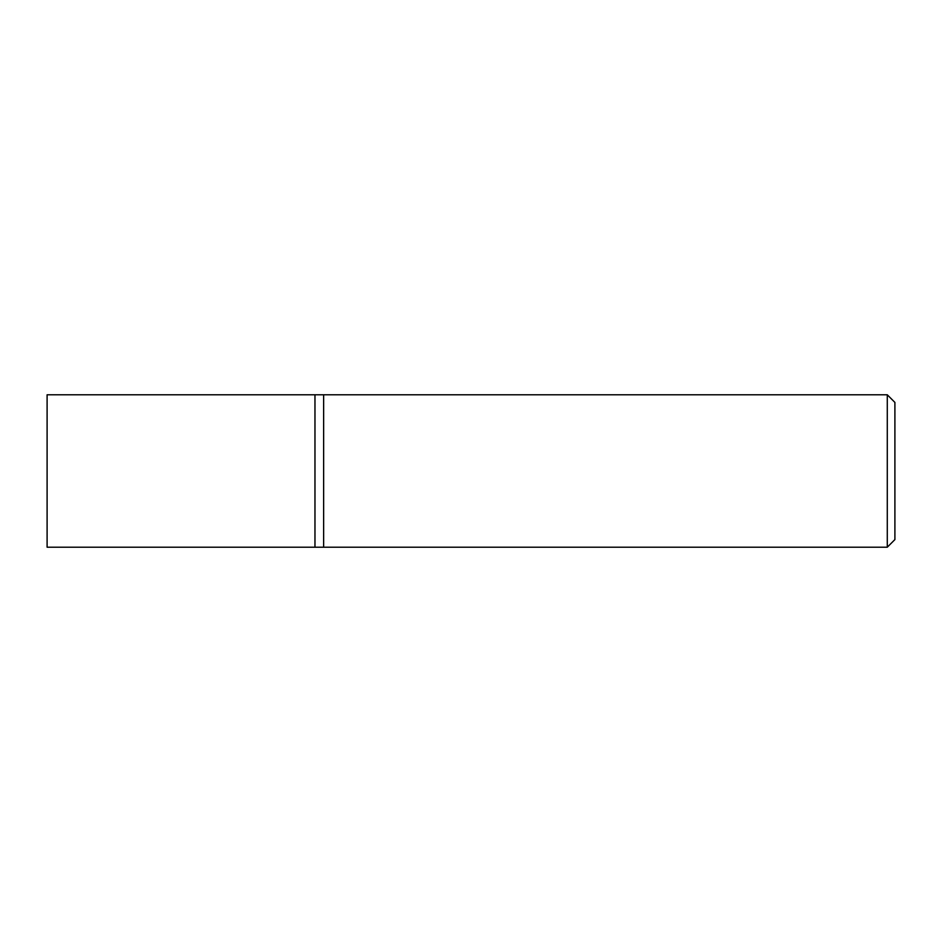 <?xml version="1.0" encoding="UTF-8"?>
<svg xmlns="http://www.w3.org/2000/svg" width="942" height="942" viewBox="0 0 942 942"><rect width="100%" height="100%" fill="white"/><g stroke="black" fill="none" stroke-linecap="round" stroke-linejoin="round"><path stroke-width="1.41" d="M887.282 394.792L887.282 547.208L323.636 547.208L323.636 394.792L314.969 394.792L314.969 547.208L47.1 547.208L47.1 394.792L314.969 394.792L314.969 547.208L323.636 547.208L323.636 394.792L887.282 394.792L894.9 402.411L894.9 539.589L887.282 547.208"/></g></svg>
